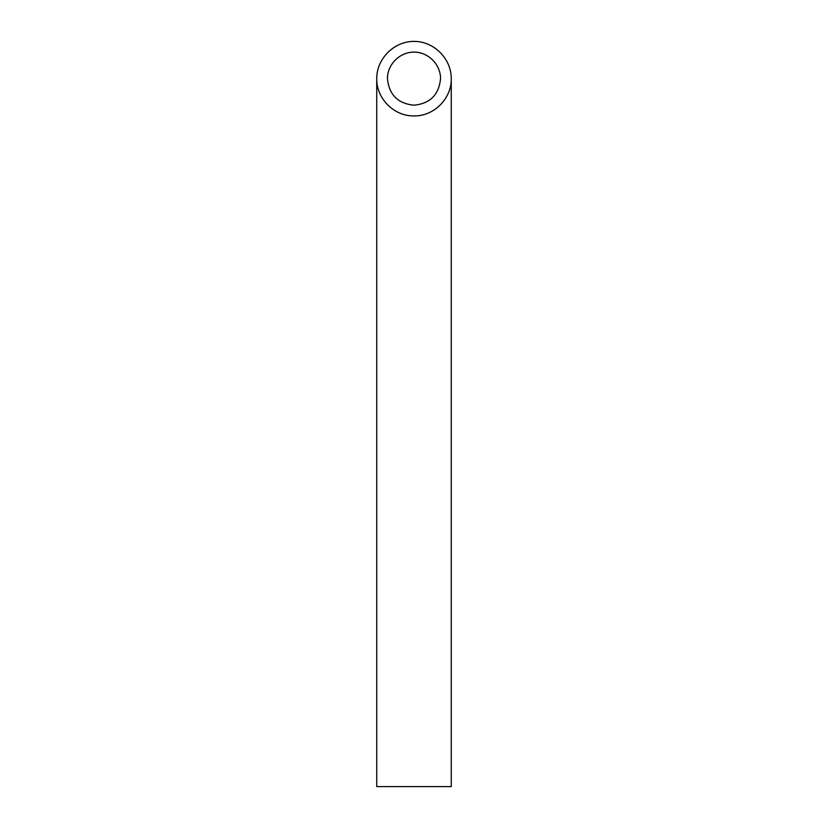 <?xml version="1.0" encoding="UTF-8"?>
<svg xmlns="http://www.w3.org/2000/svg" width="828" height="828" viewBox="0 0 828 828"><rect width="100%" height="100%" fill="white"/><g stroke="black" fill="none" stroke-linecap="round" stroke-linejoin="round"><path stroke-width="1.24" d="M414 105.208C430.094 103.603 438.943 94.754 440.548 78.66C440.651 64.46 428.2 52.009 414 52.112C399.8 52.009 387.349 64.46 387.452 78.66C389.056 94.754 397.906 103.603 414 105.208M451.26 786.6L376.74 786.6L376.74 78.66C376.326 98.573 394.087 116.334 414 115.92C433.913 116.334 451.674 98.573 451.26 78.66L451.26 786.6M451.26 78.66C451.405 58.726 433.934 41.255 414 41.4C394.066 41.255 376.595 58.726 376.74 78.66"/></g></svg>

